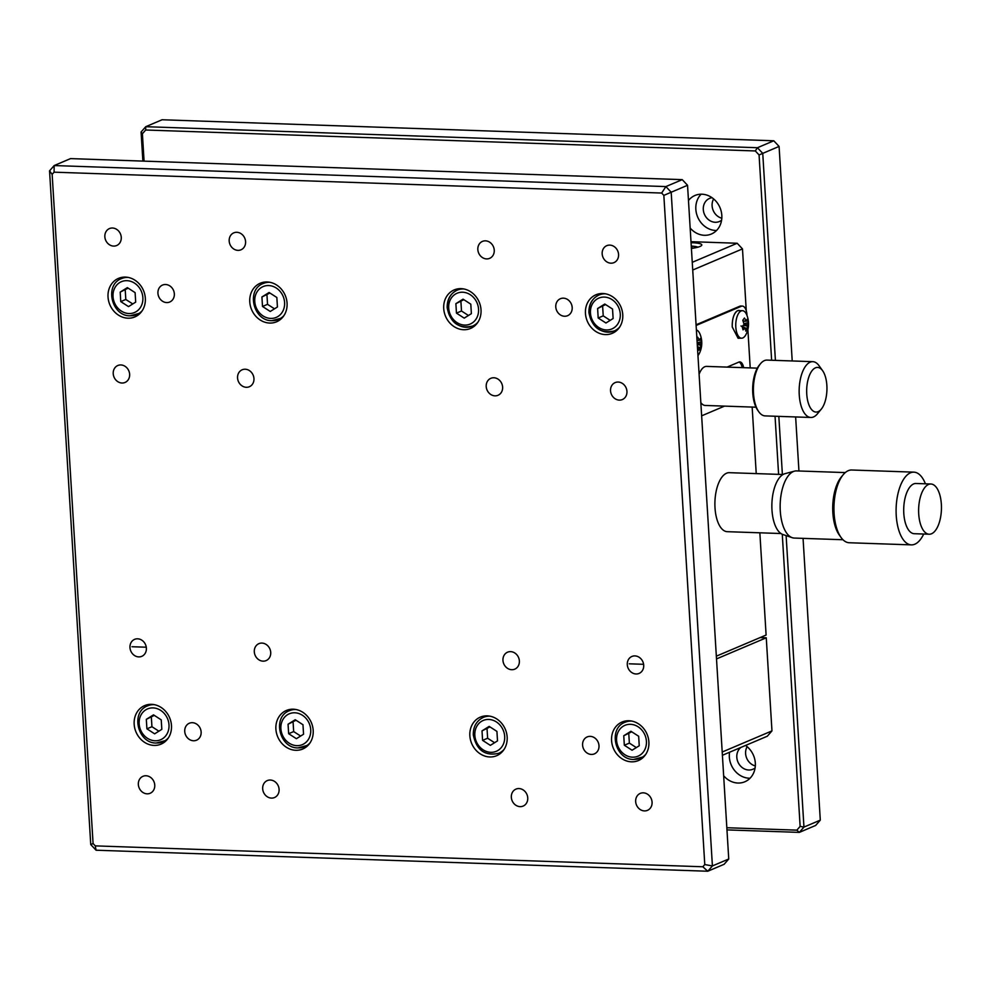 <?xml version="1.0" encoding="UTF-8"?>
<svg xmlns="http://www.w3.org/2000/svg" width="991" height="991" viewBox="0 0 991 991"><rect width="100%" height="100%" fill="white"/><g stroke="black" fill="none" stroke-linecap="round" stroke-linejoin="round"><path stroke-width="1.49" d="M923.699 534.038A36.382 16.5 -88 0 1 914.817 544.208A36.382 16.5 -88 0 1 911.386 544.877L849.213 542.746A36.382 16.5 -88 0 1 841 537.395L839.241 534.929A33.595 15.237 -88 0 1 832.849 512.719A33.595 15.237 -88 0 1 841.223 477.117L843.155 474.776A36.382 16.5 -88 0 1 848.284 470.675A36.382 16.5 -88 0 1 851.715 470.007L913.875 472.15A36.382 16.5 -88 0 1 925.421 483.819M841 537.395A36.382 16.5 -88 0 1 834.075 513.338A36.382 16.5 -88 0 1 843.155 474.776M842.982 539.736L794.262 538.063A33.595 15.237 -88 0 1 792.193 537.679A33.595 15.237 -88 0 1 780.276 510.91A33.595 15.237 -88 0 1 793.395 471.53A33.595 15.237 -88 0 1 794.485 471.146A33.595 15.237 -88 0 1 796.566 470.911L845.286 472.583M794.485 471.146L784.959 473.686A30.709 13.924 92 0 0 771.977 510.031A30.709 13.924 92 0 0 782.865 534.496L792.193 537.679M931.54 533.765A25.122 11.396 -88 0 1 929.174 534.223A25.122 11.396 -88 0 1 918.62 511.331A25.122 11.396 -88 0 1 928.53 484.463A25.122 11.396 -88 0 1 930.896 484.004A25.122 11.396 -88 0 1 941.45 506.897A25.122 11.396 -88 0 1 931.54 533.765M929.174 534.223L914.259 533.703A25.122 11.396 -88 0 1 903.705 510.811A25.122 11.396 -88 0 1 913.615 483.955A25.122 11.396 -88 0 1 915.981 483.484L930.896 484.004M911.386 544.877A36.382 16.5 -88 0 1 896.099 511.728A36.382 16.5 -88 0 1 910.444 472.818A36.382 16.5 -88 0 1 913.875 472.15M691.408 248.444A16.748 3.084 -3.5 0 0 701.814 244.938A16.748 3.084 -3.5 0 0 692.635 242.758A16.748 3.084 -3.5 0 0 691.061 242.721M742.829 337.931A13.75 6.243 -88 0 1 741.702 338.191A13.75 6.243 -88 0 1 735.756 325.841A13.75 6.243 -88 0 1 741.181 310.939A13.75 6.243 -88 0 1 742.643 310.703A13.75 6.243 -88 0 1 746.706 314.779A23.412 23.412 0 0 1 746.037 334.401A13.75 6.243 -88 0 1 742.829 337.931M741.702 338.191L738.097 338.265L732.287 326.993A13.961 6.33 -88 0 1 737.738 310.629L742.643 310.703M739.051 310.369L737.688 310.629C733.947 313.106 732.126 318.557 732.238 326.993L738.097 338.265M572.191 307.495A9.216 8.039 67 0 1 567.583 315.695A9.216 8.039 67 0 1 555.778 306.925A9.216 8.039 67 0 1 560.386 298.725A9.216 8.039 67 0 1 572.191 307.495M598.998 745.678A9.216 8.039 67 0 1 594.389 753.878A9.216 8.039 67 0 1 582.584 745.108A9.216 8.039 67 0 1 587.192 736.92A9.216 8.039 67 0 1 598.998 745.678M166.686 302.577A9.216 8.039 67 0 1 158.188 294.996A9.216 8.039 67 0 1 162.536 285.061A9.216 8.039 67 0 1 165.584 284.504A9.216 8.039 67 0 1 174.082 292.085A9.216 8.039 67 0 1 169.734 302.02A9.216 8.039 67 0 1 166.686 302.577M201.136 732.002A9.216 8.039 67 0 1 196.54 740.203A9.216 8.039 67 0 1 184.735 731.445A9.216 8.039 67 0 1 189.331 723.244A9.216 8.039 67 0 1 201.136 732.002M245.582 241.606A9.216 8.039 67 0 1 240.986 249.806A9.216 8.039 67 0 1 229.181 241.048A9.216 8.039 67 0 1 233.777 232.848A9.216 8.039 67 0 1 245.582 241.606M494.249 250.153A9.216 8.039 67 0 1 489.641 258.354A9.216 8.039 67 0 1 477.835 249.596A9.216 8.039 67 0 1 482.444 241.395A9.216 8.039 67 0 1 494.249 250.153M618.57 254.427A9.216 8.039 67 0 1 613.974 262.627A9.216 8.039 67 0 1 602.169 253.869A9.216 8.039 67 0 1 606.765 245.669A9.216 8.039 67 0 1 618.57 254.427M626.944 391.358A9.216 8.039 67 0 1 622.348 399.559A9.216 8.039 67 0 1 610.543 390.801A9.216 8.039 67 0 1 615.151 382.6A9.216 8.039 67 0 1 626.944 391.358M502.623 387.085A9.216 8.039 67 0 1 498.015 395.285A9.216 8.039 67 0 1 486.209 386.527A9.216 8.039 67 0 1 490.818 378.327A9.216 8.039 67 0 1 502.623 387.085M253.956 378.537A9.216 8.039 67 0 1 249.36 386.738A9.216 8.039 67 0 1 237.555 377.98A9.216 8.039 67 0 1 242.163 369.779A9.216 8.039 67 0 1 253.956 378.537M270.716 652.412A9.216 8.039 67 0 1 266.108 660.601A9.216 8.039 67 0 1 254.303 651.843A9.216 8.039 67 0 1 258.911 643.642A9.216 8.039 67 0 1 270.716 652.412M519.371 660.96A9.216 8.039 67 0 1 514.763 669.148A9.216 8.039 67 0 1 502.957 660.39A9.216 8.039 67 0 1 507.565 652.189A9.216 8.039 67 0 1 519.371 660.96M643.704 665.234A9.216 8.039 67 0 1 639.096 673.422A9.216 8.039 67 0 1 627.291 664.664A9.216 8.039 67 0 1 631.899 656.463A9.216 8.039 67 0 1 643.704 665.234M652.078 802.165A9.216 8.039 67 0 1 647.47 810.353A9.216 8.039 67 0 1 635.665 801.595A9.216 8.039 67 0 1 640.273 793.395A9.216 8.039 67 0 1 652.078 802.165M527.745 797.891A9.216 8.039 67 0 1 523.137 806.079A9.216 8.039 67 0 1 511.331 797.321A9.216 8.039 67 0 1 515.939 789.121A9.216 8.039 67 0 1 527.745 797.891M279.09 789.344A9.216 8.039 67 0 1 274.482 797.544A9.216 8.039 67 0 1 262.677 788.774A9.216 8.039 67 0 1 267.285 780.586A9.216 8.039 67 0 1 279.09 789.344M121.261 237.332A9.216 8.039 67 0 1 116.653 245.533A9.216 8.039 67 0 1 104.848 236.775A9.216 8.039 67 0 1 109.456 228.574A9.216 8.039 67 0 1 121.261 237.332M129.635 374.264A9.216 8.039 67 0 1 125.027 382.464A9.216 8.039 67 0 1 113.222 373.706A9.216 8.039 67 0 1 117.83 365.506A9.216 8.039 67 0 1 129.635 374.264M146.383 648.139A9.216 8.039 67 0 1 141.775 656.339A9.216 8.039 67 0 1 129.97 647.569A9.216 8.039 67 0 1 134.578 639.368A9.216 8.039 67 0 1 146.383 648.139M154.757 785.07A9.216 8.039 67 0 1 150.149 793.271A9.216 8.039 67 0 1 138.344 784.5A9.216 8.039 67 0 1 142.952 776.312A9.216 8.039 67 0 1 154.757 785.07M648.882 741.925A20.935 18.259 67 0 1 638.415 760.555A20.935 18.259 67 0 1 611.583 740.649A20.935 18.259 67 0 1 622.063 722.018A20.935 18.259 67 0 1 648.882 741.925M507.157 737.056A20.935 18.259 67 0 1 496.689 755.687A20.935 18.259 67 0 1 469.858 735.78A20.935 18.259 67 0 1 480.325 717.137A20.935 18.259 67 0 1 507.157 737.056M313.193 730.392A20.935 18.259 67 0 1 302.726 749.023A20.935 18.259 67 0 1 275.894 729.103A20.935 18.259 67 0 1 286.374 710.473A20.935 18.259 67 0 1 313.193 730.392M171.468 725.523A20.935 18.259 67 0 1 161 744.154A20.935 18.259 67 0 1 134.169 724.235A20.935 18.259 67 0 1 144.636 705.604A20.935 18.259 67 0 1 171.468 725.523M145.33 298.291A20.935 18.259 67 0 1 134.863 316.922A20.935 18.259 67 0 1 108.031 297.003A20.935 18.259 67 0 1 118.499 278.372A20.935 18.259 67 0 1 145.33 298.291M287.068 303.159A20.935 18.259 67 0 1 276.6 321.79A20.935 18.259 67 0 1 249.769 301.871A20.935 18.259 67 0 1 260.237 283.24A20.935 18.259 67 0 1 287.068 303.159M481.019 309.824A20.935 18.259 67 0 1 470.552 328.455A20.935 18.259 67 0 1 443.72 308.548A20.935 18.259 67 0 1 454.188 289.917A20.935 18.259 67 0 1 481.019 309.824M622.757 314.692A20.935 18.259 67 0 1 612.289 333.323A20.935 18.259 67 0 1 585.458 313.416A20.935 18.259 67 0 1 595.925 294.785A20.935 18.259 67 0 1 622.757 314.692M745.517 328.157L743.002 329.842A23.041 10.505 -122.6 0 0 742.061 326.398A23.326 11.731 -15.3 0 0 744.105 324.466L742.792 320.279L744.427 318.012L746.421 321.22L747.164 319.251A23.041 19.832 -5.1 0 1 748.106 322.694L744.191 323.574M746.421 321.22L743.337 321.282M743.857 324.726L747.363 324.664L747.214 325.89L743.151 325.42M748.106 322.694A23.326 11.731 164.7 0 1 747.363 324.664M740.983 325.965L747.363 328.801L745.74 331.081L745.591 328.17L742.457 327.674M747.214 325.89L747.363 328.801M704.774 864.561L663.846 195.388L661.654 193.047L54.071 172.174L52.151 174.366L93.08 843.539L95.272 845.88L702.854 866.766L704.774 864.561L712.405 865.936L671.192 192.229L663.846 195.388M95.272 845.88L96.065 850.216L707.76 871.238L702.854 866.766M52.151 174.366L49.55 170.861L90.751 844.567L93.08 843.539M661.654 193.047L665.89 186.581L54.183 165.559L54.071 172.174M687.543 185.28L671.192 192.229L665.89 186.581L682.242 179.644L687.543 185.28L728.744 858.999L712.405 865.936L707.76 871.238L724.111 864.301L728.744 858.999M90.751 844.567L96.065 850.216M682.242 179.644L70.534 158.61L54.183 165.559L49.55 170.861M739.794 306.231L741.293 306.281A11.161 5.066 -88 0 1 742.346 306.083L740.847 306.033A11.161 5.066 92 0 0 739.794 306.231L696.078 324.788M692.721 270.023L742.482 248.902L746.273 310.79M690.987 241.668L737.18 243.253L692.251 262.318M722.402 755.278L767.331 736.214L771.964 730.9L722.204 752.02M716.518 658.904L766.266 637.795L771.964 730.9M760.147 637.585L766.266 637.795M613.119 318.52L612.537 309.031L604.783 304.039L597.61 308.523L598.192 318.012L605.947 323.004L613.119 318.52M471.382 313.651L470.799 304.163L463.045 299.158L455.885 303.655L456.455 313.131L464.209 318.136L471.382 313.651M277.43 306.987L276.848 297.498L269.094 292.494L261.921 296.978L262.504 306.467L270.258 311.471L277.43 306.987M135.693 302.119L135.11 292.63L127.356 287.625L120.196 292.11L120.766 301.598L128.52 306.603L135.693 302.119M161.818 729.339L161.236 719.862L153.494 714.858L146.321 719.342L146.903 728.831L154.658 733.836L161.818 729.339M303.556 734.22L302.973 724.731L295.231 719.726L288.059 724.21L288.641 733.699L296.383 738.704L303.556 734.22M497.507 740.884L496.925 731.395L489.182 726.391L482.01 730.887L482.592 740.364L490.347 745.368L497.507 740.884M639.245 745.752L638.662 736.263L630.92 731.271L623.748 735.756L624.33 745.244L632.072 750.237L639.245 745.752M701.64 415.836L724.532 406.124M742.148 367.624A9.774 4.435 92 0 0 739.063 362.025M727.084 367.104L738.902 362.087A9.774 4.435 -88 0 1 739.819 361.913A9.774 4.435 -88 0 1 743.634 367.673M750.212 367.896L747.871 329.433M747.016 315.547L746.991 315.101A11.161 5.066 -88 0 0 742.346 306.083M741.293 306.281L696.116 325.457M697.23 343.741A23.326 11.731 -15.3 0 0 697.342 343.629L697.094 341.511M698.754 347.321L697.491 347.891M696.896 338.29L697.664 337.175L699.658 340.384L700.402 338.414A23.041 19.832 -5.1 0 1 701.343 341.858A23.326 11.731 164.7 0 1 700.6 343.827L700.6 347.965L698.977 350.244L698.828 347.333L697.429 346.999M700.451 345.054L697.292 344.695M697.404 346.553L700.6 347.965M696.388 329.966A13.75 6.243 -88 0 1 699.943 333.942A23.412 23.412 0 0 1 699.274 353.564A13.75 6.243 -88 0 1 697.961 355.596M597.61 308.523L605.588 304.547M610.183 320.353L603.222 315.869L602.639 306.38M455.885 303.655L463.85 299.678M468.446 315.485L461.496 311.001L460.914 301.512M261.921 296.978L269.899 293.014M274.495 308.82L267.533 304.336L266.951 294.847M120.196 292.11L128.161 288.146M132.757 303.952L125.807 299.468L125.225 289.979M146.321 719.342L154.286 715.378M158.882 731.185L151.933 726.7L151.35 717.211M288.059 724.21L296.024 720.246M300.62 736.053L293.67 731.569L293.088 722.08M482.01 730.887L489.975 726.911M494.571 742.717L487.622 738.233L487.039 728.744M623.748 735.756L631.713 731.779M636.309 747.586L629.359 743.101L628.777 733.613M598.192 318.012L603.222 315.869M456.455 313.131L461.496 311.001M262.504 306.467L267.533 304.336M120.766 301.598L125.807 299.468M146.903 728.831L151.933 726.7M288.641 733.699L293.67 731.569M482.592 740.364L487.622 738.233M624.33 745.244L629.359 743.101M697.243 343.889L700.6 343.827M701.343 341.858L697.429 342.737M699.658 340.384L697.032 340.433M697.02 340.235L699.113 340.136M692.251 248.332L691.346 247.465M743.25 321.096L745.876 320.973M692.052 248.357L691.991 247.49M737.18 243.253L742.482 248.902M782.989 474.516L729.314 472.682A29.519 13.391 92 0 0 715.007 507.826A29.519 13.391 92 0 0 727.283 531.684L780.958 533.53M688.472 200.529A20.935 18.259 67 0 1 694.988 195.475A20.935 18.259 67 0 1 721.82 215.394A20.935 18.259 67 0 1 711.352 234.025A20.935 18.259 67 0 1 690.157 228.029M716.53 230.494A20.935 18.259 67 0 1 695.843 209.312A20.935 18.259 67 0 1 701.133 194.199M745.554 745.455A20.935 18.259 67 0 1 755.328 763.132A20.935 18.259 67 0 1 744.86 781.763A20.935 18.259 67 0 1 723.653 775.755M750.038 778.232A20.935 18.259 67 0 1 729.339 757.037A20.935 18.259 67 0 1 729.574 752.231M821.291 409.134L817.451 413.804A27.909 12.66 -88 0 1 810.873 417.471L765.126 415.898A27.909 12.66 -88 0 1 758.821 411.798L757.768 410.311A26.237 11.892 -88 0 1 752.764 392.969A26.237 11.892 -88 0 1 759.317 365.159L760.469 363.759A27.909 12.66 -88 0 1 767.046 360.092L812.793 361.665A27.909 12.66 -88 0 1 819.099 365.766L822.617 370.696A22.335 10.121 -88 0 1 826.866 385.474A22.335 10.121 -88 0 1 821.291 409.134A22.335 10.121 -88 0 1 806.748 394.009A22.335 10.121 -88 0 1 811.53 371.402A22.335 10.121 -88 0 1 822.617 370.696M758.821 411.798A27.909 12.66 -88 0 1 753.507 393.34A27.909 12.66 -88 0 1 760.469 363.759M810.873 417.471A27.909 12.66 -88 0 1 799.254 394.901A27.909 12.66 -88 0 1 812.793 361.665M755.092 767.951A12.561 10.951 67 0 1 752.9 769.251A12.561 10.951 67 0 1 736.808 757.297A12.561 10.951 67 0 1 740.859 747.449M755.315 765.944A12.561 10.951 67 0 1 745.604 753.556A12.561 10.951 67 0 1 747.14 746.669M721.597 220.213A12.561 10.951 67 0 1 719.404 221.513A12.561 10.951 67 0 1 703.3 209.559A12.561 10.951 67 0 1 709.581 198.386A12.561 10.951 67 0 1 712.046 197.704M721.82 218.218A12.561 10.951 67 0 1 712.108 205.831A12.561 10.951 67 0 1 713.631 198.931M757.322 368.144L706.583 366.397A19.535 8.857 92 0 0 704.737 366.757A19.535 8.857 92 0 0 699.101 374.288M700.835 402.606A19.535 8.857 92 0 0 705.233 405.455L755.984 407.202M726.973 829.901L799.316 832.39L815.655 825.441L820.3 820.139L803.949 827.076L786.123 535.598M131.976 646.727L146.284 647.21M629.285 663.809L643.605 664.304M716.344 656.166L766.105 635.045L759.849 532.799M752.157 407.066L756.232 473.599M775.408 360.39L762.748 153.37L759.069 154.943L771.63 360.253M775.049 416.232L778.604 474.367M782.271 534.26L800.133 826.395L803.949 827.076L799.316 832.39L796.851 830.148L726.837 827.733M759.069 154.943L755.315 150.954L757.434 147.721L145.739 126.699L145.677 130.007L755.315 150.954M145.677 130.007L142.394 133.76L141.094 132.001L142.877 161.099M144.067 161.137L142.394 133.76M796.851 830.148L800.133 826.395M782.382 474.503L778.827 416.369M779.087 146.433L762.748 153.37L757.434 147.721L773.785 140.784L779.087 146.433L792.218 360.959M773.785 140.784L162.078 119.762L145.739 126.699L141.094 132.001M820.3 820.139L803.057 538.361M798.944 470.985L795.637 416.938M698.234 247.093L691.26 246.115A13.255 2.44 176.5 0 1 697.85 247.205M270.679 318.421A16.748 14.605 67 0 1 254.761 301.475A16.748 14.605 67 0 1 268.672 285.557A16.748 14.605 67 0 1 284.59 302.503A16.748 14.605 67 0 1 270.679 318.421M266.814 281.964L263.296 283.463A19.535 17.045 67 0 1 269.763 282.274A19.535 17.045 67 0 1 269.862 282.286M128.941 313.54A16.748 14.605 67 0 1 113.024 296.606A16.748 14.605 67 0 1 126.935 280.676A16.748 14.605 67 0 1 142.865 297.622A16.748 14.605 67 0 1 128.941 313.54M125.077 277.096L121.559 278.595A19.535 17.045 67 0 1 128.025 277.406A19.535 17.045 67 0 1 128.124 277.418M155.079 740.773A16.748 14.605 67 0 1 139.149 723.826A16.748 14.605 67 0 1 153.072 707.908A16.748 14.605 67 0 1 168.99 724.855A16.748 14.605 67 0 1 155.079 740.773M151.214 704.328L147.696 705.827A19.535 17.045 67 0 1 154.162 704.638A19.535 17.045 67 0 1 154.249 704.638M296.817 745.653A16.748 14.605 67 0 1 280.887 728.707A16.748 14.605 67 0 1 294.798 712.789A16.748 14.605 67 0 1 310.728 729.723A16.748 14.605 67 0 1 296.817 745.653M292.952 709.197L289.434 710.696A19.535 17.045 67 0 1 295.888 709.506A19.535 17.045 67 0 1 295.987 709.519M632.506 757.186A16.748 14.605 67 0 1 616.575 740.24A16.748 14.605 67 0 1 630.487 724.322A16.748 14.605 67 0 1 646.417 741.268A16.748 14.605 67 0 1 632.506 757.186M628.641 720.742L625.123 722.228A19.535 17.045 67 0 1 631.577 721.052A19.535 17.045 67 0 1 631.676 721.052M619.66 327.08A19.535 17.045 67 0 1 614.259 330.969A19.535 17.045 67 0 1 589.211 312.388A19.535 17.045 67 0 1 598.985 294.996L598.985 294.996A19.535 17.045 67 0 1 605.551 293.819M590.45 313.007A16.748 14.605 67 0 1 604.361 297.089A16.748 14.605 67 0 1 620.279 314.036A16.748 14.605 67 0 1 606.368 329.953A16.748 14.605 67 0 1 590.45 313.007M477.922 322.211A19.535 17.045 67 0 1 472.521 326.101A19.535 17.045 67 0 1 447.486 307.52A19.535 17.045 67 0 1 457.247 290.128L457.247 290.128A19.535 17.045 67 0 1 463.813 288.951M448.712 308.139A16.748 14.605 67 0 1 462.624 292.221A16.748 14.605 67 0 1 478.554 309.167A16.748 14.605 67 0 1 464.63 325.085A16.748 14.605 67 0 1 448.712 308.139M486.903 715.861L483.385 717.36A19.535 17.045 67 0 1 489.938 716.183M474.838 735.372A16.748 14.605 67 0 1 488.761 719.454A16.748 14.605 67 0 1 504.679 736.4A16.748 14.605 67 0 1 490.768 752.318A16.748 14.605 67 0 1 474.838 735.372M602.503 293.509L598.985 294.996C592.11 298.378 588.753 304.262 588.914 312.648C592.123 327.81 600.571 333.93 614.259 330.969L617.777 329.483M460.765 288.641L457.247 290.128C450.372 293.509 447.015 299.393 447.176 307.767C450.385 322.942 458.833 329.049 472.521 326.101L476.039 324.614M283.971 315.534A19.535 17.045 67 0 1 278.57 319.436A19.535 17.045 67 0 1 272.104 320.626M142.233 310.666A19.535 17.045 67 0 1 136.832 314.568A19.535 17.045 67 0 1 130.366 315.745M168.371 737.899A19.535 17.045 67 0 1 162.97 741.801A19.535 17.045 67 0 1 156.504 742.977M310.109 742.767A19.535 17.045 67 0 1 304.695 746.669A19.535 17.045 67 0 1 298.241 747.858M504.06 749.444A19.535 17.045 67 0 1 498.659 753.333L502.177 751.847M645.798 754.312A19.535 17.045 67 0 1 640.384 758.202A19.535 17.045 67 0 1 633.93 759.391M263.296 283.463C245.855 289.682 253.25 321.134 271.844 320.675L282.088 317.95M121.559 278.595C104.129 284.813 111.512 316.253 130.106 315.807L140.35 313.069M147.696 705.827C130.255 712.046 137.65 743.485 156.244 743.027L166.488 740.302M289.434 710.696C271.992 716.914 279.388 748.366 297.969 747.908L308.213 745.17M625.123 722.228C607.681 728.459 615.077 759.899 633.658 759.44L643.902 756.715M483.385 717.36C476.498 720.742 473.141 726.626 473.314 735C476.522 750.175 484.958 756.282 498.659 753.333"/></g></svg>
